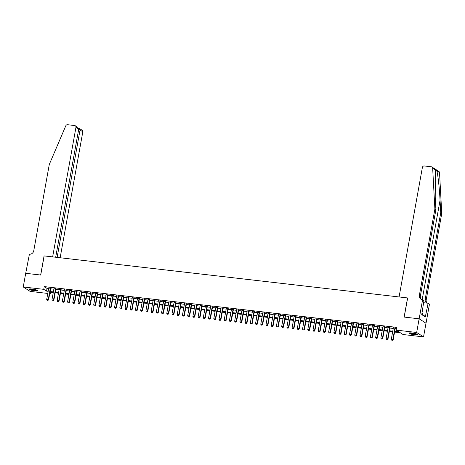 <?xml version="1.0" encoding="UTF-8"?>
<svg xmlns="http://www.w3.org/2000/svg" width="465" height="465" viewBox="0 0 465 465"><rect width="100%" height="100%" fill="white"/><g stroke="black" fill="none" stroke-linecap="round" stroke-linejoin="round"><path stroke-width="0.7" d="M32.021 289.027A4.388 0.709 10.2 0 1 37.787 290.741A4.388 0.709 10.2 0 1 34.916 290.898A4.388 0.709 10.2 0 1 29.15 289.184A4.388 0.709 10.2 0 1 32.021 289.027M411.874 332.963A4.388 0.709 10.2 0 1 417.64 334.672A4.388 0.709 10.2 0 1 414.768 334.829A4.388 0.709 10.2 0 1 409.002 333.12A4.388 0.709 10.2 0 1 411.874 332.963M25.68 273.298L40.641 275.024L44.082 255.895L52.644 256.889L75.952 127.358A1.686 1.552 -57.2 0 0 74.679 125.538L67.553 124.713A1.686 1.552 -57.2 0 0 65.809 125.783L49.29 164.441L33.753 250.798A3.941 3.621 122.8 0 1 29.411 254.198L25.709 273.31L40.722 275.036L44.163 255.907L407.567 297.937L404.126 317.066L419.134 318.804L425.998 323.233L423.539 336.898L403.045 334.527L400.266 332.731L394.576 332.074M50.865 292.316L50.609 293.764L49.709 293.659M47.779 293.438L30.115 291.392L23.25 286.963L43.745 289.335L46.523 291.131L48.157 291.317M50.673 288.3L48.738 288.079M55.893 288.905L53.963 288.684M61.113 289.509L59.183 289.288M66.338 290.114L64.403 289.893M71.558 290.718L69.628 290.497M76.777 291.322L74.848 291.102M82.003 291.927L80.067 291.7M87.222 292.531L85.293 292.305M92.442 293.136L90.512 292.909M97.662 293.741L95.732 293.514M102.887 294.339L100.952 294.118M108.107 294.944L106.177 294.723M113.326 295.548L111.397 295.327M118.552 296.153L116.616 295.932M123.771 296.757L121.842 296.536M128.991 297.362L127.061 297.135M134.211 297.966L132.281 297.74M139.436 298.571L137.501 298.344M144.656 299.175L142.726 298.949M149.875 299.78L147.946 299.553M155.101 300.378L153.165 300.158M160.32 300.983L158.391 300.762M165.54 301.587L163.61 301.367M170.765 302.192L168.83 301.971M175.985 302.796L174.05 302.575M181.205 303.401L179.275 303.174M186.424 304.005L184.495 303.779M191.65 304.61L189.714 304.383M196.869 305.214L194.94 304.988M202.089 305.813L200.159 305.592M207.314 306.418L205.379 306.197M212.534 307.022L210.604 306.801M217.754 307.627L215.824 307.406M222.973 308.231L221.044 308.01M228.199 308.836L226.263 308.615M233.418 309.44L231.489 309.213M238.638 310.045L236.708 309.818M243.863 310.649L241.928 310.422M249.083 311.254L247.153 311.027M254.303 311.852L252.373 311.631M259.522 312.457L257.593 312.236M264.748 313.061L262.812 312.84M269.967 313.666L268.038 313.445M275.187 314.27L273.257 314.049M280.412 314.875L278.477 314.654M285.632 315.479L283.702 315.253M290.852 316.084L288.922 315.857M296.077 316.688L294.142 316.462M301.297 317.293L299.367 317.066M306.516 317.891L304.587 317.671M311.736 318.496L309.806 318.275M316.961 319.1L315.026 318.88M322.181 319.705L320.251 319.484M327.401 320.309L325.471 320.089M332.626 320.914L330.691 320.687M337.846 321.518L335.916 321.292M343.065 322.123L341.136 321.896M348.285 322.727L346.355 322.501M353.51 323.332L351.575 323.105M358.73 323.931L356.8 323.71M363.95 324.535L362.02 324.314M369.175 325.14L367.24 324.919M374.395 325.744L372.465 325.523M379.614 326.349L377.685 326.128M384.834 326.953L382.904 326.726M390.059 327.558L388.124 327.331M394.698 331.4L398.964 331.894L396.186 330.098L396.674 327.366L44.233 286.597L47.017 288.399L48.651 288.585M50.58 288.806L53.87 289.189M55.8 289.41L59.09 289.794M61.025 290.015L64.315 290.398M66.245 290.619L69.535 291.003M71.465 291.224L74.755 291.602M76.69 291.828L79.98 292.206M81.91 292.433L85.2 292.81M87.129 293.037L90.419 293.415M92.349 293.642L95.639 294.019M97.574 294.246L100.864 294.624M102.794 294.845L106.084 295.229M108.014 295.449L111.304 295.833M113.239 296.054L116.529 296.438M118.459 296.658L121.749 297.042M123.678 297.263L126.968 297.641M128.904 297.867L132.194 298.245M134.123 298.472L137.413 298.85M139.343 299.076L142.633 299.454M144.563 299.681L147.853 300.059M149.788 300.28L153.078 300.663M155.008 300.884L158.298 301.268M160.227 301.489L163.517 301.872M165.453 302.093L168.743 302.477M170.672 302.698L173.962 303.081M175.892 303.302L179.182 303.68M181.112 303.907L184.402 304.284M186.337 304.511L189.627 304.889M191.557 305.116L194.847 305.493M196.776 305.72L200.066 306.098M202.002 306.319L205.292 306.702M207.221 306.923L210.511 307.307M212.441 307.528L215.731 307.911M217.661 308.132L220.951 308.516M222.886 308.737L226.176 309.12M228.106 309.341L231.396 309.719M233.325 309.946L236.615 310.324M238.551 310.55L241.841 310.928M243.77 311.155L247.06 311.533M248.99 311.759L252.28 312.137M254.216 312.358L257.505 312.742M259.435 312.962L262.725 313.346M264.655 313.567L267.945 313.951M269.874 314.171L273.164 314.555M275.1 314.776L278.39 315.154M280.319 315.38L283.609 315.758M285.539 315.985L288.829 316.363M290.765 316.589L294.054 316.967M295.984 317.194L299.274 317.572M301.204 317.798L304.494 318.176M306.423 318.397L309.713 318.781M311.649 319.002L314.939 319.385M316.868 319.606L320.158 319.99M322.088 320.211L325.378 320.594M327.314 320.815L330.603 321.193M332.533 321.42L335.823 321.797M337.753 322.024L341.043 322.402M342.972 322.629L346.262 323.006M348.198 323.233L351.488 323.611M353.417 323.838L356.707 324.215M358.637 324.436L361.927 324.82M363.863 325.041L367.152 325.424M369.082 325.645L372.372 326.029M374.302 326.25L377.592 326.633M379.527 326.854L382.817 327.232M384.747 327.459L388.037 327.837M389.966 328.063L393.256 328.441M395.186 328.668L396.413 328.807M395.279 328.162L393.349 327.935M419.134 318.804L416.675 332.469L423.539 336.898M25.709 273.298L23.25 286.963M44.233 286.597L43.745 289.335M396.186 330.098L416.675 332.469M50.092 291.543L53.382 291.921M55.312 292.142L58.602 292.526M60.531 292.747L63.821 293.13M65.751 293.351L69.041 293.735M70.976 293.956L74.266 294.339M76.196 294.56L79.486 294.944M81.416 295.165L84.706 295.542M86.641 295.769L89.931 296.147M91.861 296.374L95.151 296.751M97.08 296.978L100.37 297.356M102.3 297.583L105.59 297.96M107.525 298.181L110.815 298.565M112.745 298.786L116.035 299.169M117.965 299.39L121.255 299.774M123.19 299.995L126.48 300.378M128.41 300.599L131.7 300.983M133.629 301.204L136.919 301.582M138.855 301.808L142.145 302.186M144.074 302.413L147.364 302.791M149.294 303.017L152.584 303.395M154.514 303.622L157.804 304M159.739 304.22L163.029 304.604M164.959 304.825L168.249 305.209M170.178 305.429L173.468 305.813M175.404 306.034L178.694 306.418M180.623 306.638L183.913 307.016M185.843 307.243L189.133 307.621M191.063 307.847L194.353 308.225M196.288 308.452L199.578 308.83M201.508 309.056L204.798 309.434M206.727 309.661L210.017 310.039M211.953 310.26L215.243 310.643M217.172 310.864L220.462 311.248M222.392 311.469L225.682 311.852M227.612 312.073L230.902 312.457M232.837 312.678L236.127 313.055M238.057 313.282L241.347 313.66M243.276 313.887L246.566 314.264M248.502 314.491L251.792 314.869M253.721 315.096L257.011 315.473M258.941 315.694L262.231 316.078M264.167 316.299L267.456 316.682M269.386 316.903L272.676 317.287M274.606 317.508L277.896 317.891M279.825 318.112L283.115 318.496M285.051 318.717L288.341 319.095M290.27 319.321L293.56 319.699M295.49 319.926L298.78 320.304M300.716 320.53L304.005 320.908M305.935 321.135L309.225 321.513M311.155 321.733L314.445 322.117M316.374 322.338L319.664 322.722M321.6 322.943L324.89 323.326M326.819 323.547L330.109 323.931M332.039 324.151L335.329 324.535M337.265 324.756L340.554 325.134M342.484 325.361L345.774 325.738M347.704 325.965L350.994 326.343M352.923 326.57L356.213 326.947M358.149 327.174L361.439 327.552M363.368 327.773L366.658 328.156M368.588 328.377L371.878 328.761M373.814 328.982L377.103 329.365M379.033 329.586L382.323 329.97M384.253 330.191L387.543 330.569M389.478 330.795L392.768 331.173M49.784 293.235L50.609 293.764M392.646 331.847L389.356 331.469M387.421 331.243L384.131 330.865M382.201 330.644L378.911 330.26M376.981 330.04L373.691 329.656M371.756 329.435L368.466 329.051M366.536 328.831L363.246 328.447M361.317 328.226L358.027 327.848M356.097 327.622L352.807 327.244M350.872 327.017L347.582 326.639M345.652 326.413L342.362 326.035M340.432 325.808L337.142 325.43M335.207 325.204L331.917 324.826M329.987 324.605L326.697 324.221M324.768 324L321.478 323.617M319.548 323.396L316.258 323.012M314.323 322.791L311.033 322.408M309.103 322.187L305.813 321.809M303.883 321.582L300.593 321.205M298.658 320.978L295.368 320.6M293.438 320.373L290.148 319.996M288.219 319.769L284.929 319.391M282.999 319.17L279.709 318.787M277.774 318.566L274.484 318.182M272.554 317.961L269.264 317.578M267.334 317.357L264.044 316.973M262.109 316.752L258.819 316.369M256.889 316.148L253.599 315.77M251.67 315.543L248.38 315.165M246.444 314.939L243.154 314.561M241.225 314.334L237.935 313.956M236.005 313.73L232.715 313.352M230.785 313.131L227.495 312.747M225.56 312.526L222.27 312.143M220.34 311.922L217.05 311.538M215.121 311.318L211.831 310.934M209.895 310.713L206.605 310.329M204.676 310.108L201.386 309.731M199.456 309.504L196.166 309.126M194.236 308.9L190.946 308.522M189.011 308.295L185.721 307.917M183.791 307.691L180.501 307.313M178.572 307.092L175.282 306.708M173.346 306.487L170.056 306.104M168.127 305.883L164.837 305.499M162.907 305.278L159.617 304.895M157.687 304.674L154.397 304.296M152.462 304.069L149.172 303.692M147.242 303.465L143.952 303.087M142.023 302.86L138.733 302.483M136.797 302.256L133.507 301.878M131.578 301.651L128.288 301.274M126.358 301.053L123.068 300.669M121.133 300.448L117.843 300.065M115.913 299.844L112.623 299.46M110.693 299.239L107.403 298.856M105.474 298.635L102.184 298.257M100.248 298.03L96.958 297.652M95.029 297.426L91.739 297.048M89.809 296.821L86.519 296.443M84.584 296.217L81.294 295.839M79.364 295.618L76.074 295.234M74.144 295.013L70.854 294.63M68.925 294.409L65.635 294.025M63.699 293.804L60.409 293.421M58.48 293.2L55.19 292.816M53.26 292.595L49.97 292.218M47.017 288.399L46.523 291.131M391.704 340.165L392.541 340.287L391.704 340.165L391.303 339.316L393.39 327.697M394.959 327.877L392.867 339.497L393.198 339.712L392.541 340.287M395.326 327.918L393.198 339.712M391.303 339.316L392.867 339.497L392.489 340.252M417.093 334.207A3.801 0.616 10.2 0 1 416.245 334.364A3.801 0.616 10.2 0 1 412.281 333.858A3.801 0.616 10.2 0 1 409.677 332.87M410.252 332.853A3.517 0.57 -169.8 0 0 416.082 334.021A3.517 0.57 -169.8 0 0 416.559 333.986M409.27 332.934A4.359 0.709 -169.8 0 0 412.49 334.004A4.359 0.709 -169.8 0 0 416.669 334.498A4.359 0.709 -169.8 0 0 417.448 334.405M422.458 315.078L422.755 313.451L421.999 313.212M37.241 290.27A3.801 0.616 10.2 0 1 36.392 290.427A3.801 0.616 10.2 0 1 32.434 289.928A3.801 0.616 10.2 0 1 29.824 288.934M30.405 288.916A3.517 0.57 -169.8 0 0 36.235 290.09A3.517 0.57 -169.8 0 0 36.706 290.05M29.423 289.003A4.359 0.709 -169.8 0 0 32.637 290.067A4.359 0.709 -169.8 0 0 36.816 290.561A4.359 0.709 -169.8 0 0 37.601 290.474M435.385 169.969L432.671 168.214A1.686 1.552 -57.2 0 0 431.997 167.011L438.861 171.446A1.686 1.552 122.8 0 1 439.535 172.643L441.75 213.47L440.733 212.819L440.053 200.299C439.454 188.366 437.931 174.48 436.821 170.893C436.106 169.638 435.629 169.33 435.385 169.969L435.223 197.177L435.903 209.698L420.366 296.048A3.941 3.621 -57.2 0 0 421.406 299.408M435.903 209.698L434.885 209.041L419.349 295.397A3.941 3.621 -57.2 0 0 420.866 299.129A3.941 3.621 -57.2 0 0 422.319 299.646L423.946 300.547L421.749 314.619L425.33 316.932L428.12 303.238L429.468 304.11L426.027 323.239L419.163 318.804L404.201 317.078L407.642 297.949L399.08 296.955L422.389 167.423A1.686 1.552 -57.2 0 1 424.249 165.964L431.375 166.79A1.686 1.552 -57.2 0 1 431.997 167.011M441.75 213.47L426.213 299.826A3.941 3.621 -57.2 0 0 427.201 303.134M427.114 303.122A3.941 3.621 -57.2 0 1 426.713 302.901A3.941 3.621 -57.2 0 1 425.196 299.169L440.733 212.819M432.671 168.214L434.885 209.041M422.604 299.675L419.163 318.804M428.12 303.238L423.557 302.709M425.62 315.293L422.487 314.927M60.148 257.755L82.817 131.787L80.044 129.997L78.602 129.828M57.119 257.407L80.044 129.997L79.329 128.538L82.166 130.188A1.686 1.552 122.8 0 1 82.817 131.787M55.678 257.238L78.725 129.148L75.952 127.358M75.301 125.759L77.748 127.334L78.725 129.148M386.485 339.56L387.322 339.683L386.485 339.56L386.078 338.712L388.17 327.093M389.734 327.273L387.647 338.892L387.979 339.107L387.322 339.683M390.1 327.314L387.979 339.107M386.078 338.712L387.647 338.892L387.264 339.648M381.259 338.956L382.102 339.084L381.259 338.956L380.858 338.107L382.951 326.488M384.514 326.668L382.422 338.288L382.759 338.508L382.102 339.084M384.88 326.709L382.759 338.508M380.858 338.107L382.422 338.288L382.044 339.043M376.04 338.351L376.877 338.479L376.04 338.351L375.639 337.503L377.725 325.884M379.295 326.064L377.202 337.689L377.539 337.904L376.877 338.479M379.661 326.11L377.539 337.904M375.639 337.503L377.202 337.689L376.824 338.439M370.82 337.747L371.657 337.875L370.82 337.747L370.413 336.898L372.506 325.279M374.075 325.459L371.983 337.084L372.314 337.299L371.657 337.875M374.435 325.506L372.314 337.299M370.413 336.898L371.983 337.084L371.599 337.84M365.595 337.142L366.437 337.27L365.595 337.142L365.194 336.3L367.286 324.675M368.85 324.861L366.763 336.48L367.094 336.695L366.437 337.27M369.216 324.901L367.094 336.695M365.194 336.3L366.763 336.48L366.379 337.235M360.375 336.538L361.212 336.666L360.375 336.538L359.974 335.695L362.061 324.07M363.63 324.256L361.538 335.875L361.875 336.09L361.212 336.666M363.996 324.297L361.875 336.09M359.974 335.695L361.538 335.875L361.16 336.631M355.155 335.933L355.992 336.061L355.155 335.933L354.749 335.091L356.841 323.471M358.41 323.652L356.318 335.271L356.649 335.486L355.992 336.061M358.771 323.692L356.649 335.486M354.749 335.091L356.318 335.271L355.94 336.026M349.93 335.329L350.773 335.457L349.93 335.329L349.529 334.486L351.621 322.867M353.185 323.047L351.098 334.666L351.43 334.881L350.773 335.457M353.551 323.088L351.43 334.881M349.529 334.486L351.098 334.666L350.715 335.422M344.71 334.724L345.553 334.852L344.71 334.724L344.309 333.882L346.402 322.262M347.965 322.443L345.873 334.062L346.21 334.277L345.553 334.852M348.332 322.483L346.21 334.277M344.309 333.882L345.873 334.062L345.495 334.817M339.491 334.126L340.328 334.248L339.491 334.126L339.09 333.277L341.176 321.658M342.746 321.838L340.653 333.457L340.99 333.672L340.328 334.248M343.112 321.879L340.99 333.672M339.09 333.277L340.653 333.457L340.275 334.213M334.271 333.521L335.108 333.643L334.271 333.521L333.864 332.673L335.957 321.053M337.52 321.234L335.434 332.853L335.765 333.068L335.108 333.643M337.886 321.274L335.765 333.068M333.864 332.673L335.434 332.853L335.05 333.608M329.046 332.917L329.888 333.045L329.046 332.917L328.645 332.068L330.737 320.449M332.301 320.629L330.208 332.248L330.545 332.469L329.888 333.045M332.667 320.676L330.545 332.469M328.645 332.068L330.208 332.248L329.83 333.004M323.826 332.312L324.663 332.44L323.826 332.312L323.425 331.464L325.512 319.844M327.081 320.025L324.989 331.65L325.326 331.865L324.663 332.44M327.447 320.071L325.326 331.865M323.425 331.464L324.989 331.65L324.611 332.399M318.606 331.708L319.443 331.836L318.606 331.708L318.2 330.859L320.292 319.24M321.861 319.42L319.769 331.045L320.1 331.26L319.443 331.836M322.222 319.467L320.1 331.26M318.2 330.859L319.769 331.045L319.385 331.801M313.381 331.103L314.224 331.231L313.381 331.103L312.98 330.26L315.072 318.635M316.636 318.821L314.549 330.441L314.881 330.656L314.224 331.231M317.002 318.862L314.881 330.656M312.98 330.26L314.549 330.441L314.166 331.196M308.161 330.499L308.998 330.627L308.161 330.499L307.76 329.656L309.853 318.031M311.416 318.217L309.324 329.836L309.661 330.051L308.998 330.627M311.783 318.258L309.661 330.051M307.76 329.656L309.324 329.836L308.946 330.592M302.942 329.894L303.779 330.022L302.942 329.894L302.541 329.051L304.627 317.432M306.197 317.612L304.104 329.232L304.435 329.447L303.779 330.022M306.563 317.653L304.435 329.447M302.541 329.051L304.104 329.232L303.726 329.987M297.722 329.29L298.559 329.418L297.722 329.29L297.315 328.447L299.408 316.828M300.971 317.008L298.885 328.627L299.216 328.842L298.559 329.418M301.337 317.049L299.216 328.842M297.315 328.447L298.885 328.627L298.501 329.383M292.497 328.685L293.339 328.813L292.497 328.685L292.096 327.842L294.188 316.223M295.752 316.403L293.659 328.023L293.996 328.238L293.339 328.813M296.118 316.444L293.996 328.238M292.096 327.842L293.659 328.023L293.281 328.778M287.277 328.087L288.114 328.209L287.277 328.087L286.876 327.238L288.963 315.619M290.532 315.799L288.44 327.418L288.777 327.633L288.114 328.209M290.898 315.84L288.777 327.633M286.876 327.238L288.44 327.418L288.062 328.174M282.057 327.482L282.894 327.604L282.057 327.482L281.651 326.633L283.743 315.014M285.312 315.194L283.22 326.814L283.551 327.029L282.894 327.604M285.673 315.235L283.551 327.029M281.651 326.633L283.22 326.814L282.836 327.569M276.832 326.878L277.675 327.005L276.832 326.878L276.431 326.029L278.523 314.41M280.087 314.59L278 326.209L278.332 326.43L277.675 327.005M280.453 314.636L278.332 326.43M276.431 326.029L278 326.209L277.617 326.965M271.612 326.273L272.449 326.401L271.612 326.273L271.211 325.424L273.304 313.805M274.867 313.985L272.775 325.61L273.112 325.825L272.449 326.401M275.233 314.032L273.112 325.825M271.211 325.424L272.775 325.61L272.397 326.36M266.393 325.669L267.23 325.796L266.393 325.669L265.986 324.826L268.078 313.201M269.648 313.381L267.555 325.006L267.887 325.221L267.23 325.796M270.014 313.427L267.887 325.221M265.986 324.826L267.555 325.006L267.177 325.762M261.173 325.064L262.01 325.192L261.173 325.064L260.766 324.221L262.859 312.596M264.422 312.782L262.336 324.401L262.667 324.617L262.01 325.192M264.788 312.823L262.667 324.617M260.766 324.221L262.336 324.401L261.952 325.157M255.948 324.46L256.79 324.587L255.948 324.46L255.547 323.617L257.639 311.998M259.203 312.178L257.11 323.797L257.447 324.012L256.79 324.587M259.569 312.218L257.447 324.012M255.547 323.617L257.11 323.797L256.732 324.553M250.728 323.855L251.565 323.983L250.728 323.855L250.327 323.012L252.414 311.393M253.983 311.573L251.891 323.192L252.228 323.408L251.565 323.983M254.349 311.614L252.228 323.408M250.327 323.012L251.891 323.192L251.513 323.948M245.508 323.251L246.345 323.378L245.508 323.251L245.102 322.408L247.194 310.789M248.763 310.969L246.671 322.588L247.002 322.803L246.345 323.378M249.124 311.009L247.002 322.803M245.102 322.408L246.671 322.588L246.287 323.344M240.283 322.652L241.126 322.774L240.283 322.652L239.882 321.803L241.974 310.184M243.538 310.364L241.451 321.983L241.783 322.199L241.126 322.774M243.904 310.405L241.783 322.199M239.882 321.803L241.451 321.983L241.068 322.739M235.063 322.047L235.9 322.169L235.063 322.047L234.662 321.199L236.749 309.58M238.318 309.76L236.226 321.379L236.563 321.594L235.9 322.169M238.685 309.8L236.563 321.594M234.662 321.199L236.226 321.379L235.848 322.135M229.844 321.443L230.681 321.565L229.844 321.443L229.437 320.594L231.529 308.975M233.099 309.155L231.006 320.774L231.338 320.99L230.681 321.565M233.459 309.196L231.338 320.99M229.437 320.594L231.006 320.774L230.628 321.53M224.618 320.838L225.461 320.966L224.618 320.838L224.217 319.99L226.31 308.371M227.873 308.551L225.787 320.17L226.118 320.391L225.461 320.966M228.239 308.597L226.118 320.391M224.217 319.99L225.787 320.17L225.403 320.926M219.399 320.234L220.236 320.362L219.399 320.234L218.998 319.385L221.09 307.766M222.654 307.946L220.561 319.571L220.898 319.786L220.236 320.362M223.02 307.993L220.898 319.786M218.998 319.385L220.561 319.571L220.183 320.321M214.179 319.629L215.016 319.757L214.179 319.629L213.778 318.787L215.865 307.162M217.434 307.342L215.342 318.967L215.679 319.182L215.016 319.757M217.8 307.388L215.679 319.182M213.778 318.787L215.342 318.967L214.964 319.722M208.959 319.025L209.796 319.153L208.959 319.025L208.553 318.182L210.645 306.557M212.209 306.743L210.122 318.362L210.453 318.577L209.796 319.153M212.575 306.784L210.453 318.577M208.553 318.182L210.122 318.362L209.738 319.118M203.734 318.42L204.577 318.548L203.734 318.42L203.333 317.578L205.425 305.958M206.989 306.139L204.896 317.758L205.234 317.973L204.577 318.548M207.355 306.179L205.234 317.973M203.333 317.578L204.896 317.758L204.519 318.513M198.514 317.816L199.351 317.944L198.514 317.816L198.113 316.973L200.2 305.354M201.769 305.534L199.677 317.153L200.014 317.368L199.351 317.944M202.136 305.575L200.014 317.368M198.113 316.973L199.677 317.153L199.299 317.909M193.295 317.211L194.132 317.339L193.295 317.211L192.888 316.369L194.98 304.749M196.55 304.93L194.457 316.549L194.789 316.764L194.132 317.339M196.91 304.97L194.789 316.764M192.888 316.369L194.457 316.549L194.074 317.304M188.069 316.613L188.912 316.735L188.069 316.613L187.668 315.764L189.761 304.145M191.324 304.325L189.238 315.944L189.569 316.159L188.912 316.735M191.69 304.366L189.569 316.159M187.668 315.764L189.238 315.944L188.854 316.7M182.85 316.008L183.687 316.13L182.85 316.008L182.449 315.16L184.541 303.54M186.105 303.721L184.012 315.34L184.349 315.555L183.687 316.13M186.471 303.761L184.349 315.555M182.449 315.16L184.012 315.34L183.634 316.095M177.63 315.404L178.467 315.526L177.63 315.404L177.229 314.555L179.316 302.936M180.885 303.116L178.793 314.735L179.124 314.956L178.467 315.526M181.251 303.157L179.124 314.956M177.229 314.555L178.793 314.735L178.415 315.491M172.41 314.799L173.247 314.927L172.41 314.799L172.004 313.951L174.096 302.331M175.66 302.512L173.573 314.137L173.904 314.352L173.247 314.927M176.026 302.558L173.904 314.352M172.004 313.951L173.573 314.137L173.189 314.886M167.185 314.195L168.028 314.323L167.185 314.195L166.784 313.346L168.876 301.727M170.44 301.907L168.347 313.532L168.685 313.747L168.028 314.323M170.806 301.954L168.685 313.747M166.784 313.346L168.347 313.532L167.97 314.288M161.965 313.59L162.802 313.718L161.965 313.59L161.564 312.747L163.651 301.122M165.22 301.308L163.128 312.928L163.465 313.143L162.802 313.718M165.587 301.349L163.465 313.143M161.564 312.747L163.128 312.928L162.75 313.683M156.746 312.986L157.583 313.114L156.746 312.986L156.339 312.143L158.431 300.518M160.001 300.704L157.908 312.323L158.24 312.538L157.583 313.114M160.361 300.745L158.24 312.538M156.339 312.143L157.908 312.323L157.525 313.079M151.52 312.381L152.363 312.509L151.52 312.381L151.119 311.538L153.212 299.919M154.775 300.099L152.689 311.719L153.02 311.934L152.363 312.509M155.141 300.14L153.02 311.934M151.119 311.538L152.689 311.719L152.305 312.474M146.301 311.777L147.138 311.905L146.301 311.777L145.9 310.934L147.986 299.315M149.556 299.495L147.463 311.114L147.8 311.329L147.138 311.905M149.922 299.536L147.8 311.329M145.9 310.934L147.463 311.114L147.085 311.87M141.081 311.172L141.918 311.3L141.081 311.172L140.674 310.329L142.767 298.71M144.336 298.89L142.244 310.51L142.575 310.725L141.918 311.3M144.696 298.931L142.575 310.725M140.674 310.329L142.244 310.51L141.866 311.265M135.861 310.574L136.698 310.696L135.861 310.574L135.454 309.725L137.547 298.106M139.111 298.286L137.024 309.905L137.355 310.12L136.698 310.696M139.477 298.327L137.355 310.12M135.454 309.725L137.024 309.905L136.64 310.661M130.636 309.969L131.479 310.091L130.636 309.969L130.235 309.12L132.327 297.501M133.891 297.681L131.798 309.301L132.136 309.516L131.479 310.091M134.257 297.722L132.136 309.516M130.235 309.12L131.798 309.301L131.421 310.056M125.416 309.365L126.253 309.492L125.416 309.365L125.015 308.516L127.102 296.897M128.671 297.077L126.579 308.696L126.916 308.917L126.253 309.492M129.038 297.118L126.916 308.917M125.015 308.516L126.579 308.696L126.201 309.452M120.197 308.76L121.034 308.888L120.197 308.76L119.79 307.911L121.882 296.292M123.452 296.472L121.359 308.097L121.691 308.312L121.034 308.888M123.812 296.519L121.691 308.312M119.79 307.911L121.359 308.097L120.976 308.847M114.971 308.156L115.814 308.283L114.971 308.156L114.57 307.307L116.663 295.688M118.226 295.868L116.14 307.493L116.471 307.708L115.814 308.283M118.592 295.914L116.471 307.708M114.57 307.307L116.14 307.493L115.756 308.249M109.752 307.551L110.589 307.679L109.752 307.551L109.351 306.708L111.437 295.083M113.007 295.269L110.914 306.888L111.251 307.103L110.589 307.679M113.373 295.31L111.251 307.103M109.351 306.708L110.914 306.888L110.536 307.644M104.532 306.947L105.369 307.074L104.532 306.947L104.125 306.104L106.218 294.479M107.787 294.665L105.695 306.284L106.026 306.499L105.369 307.074M108.147 294.705L106.026 306.499M104.125 306.104L105.695 306.284L105.311 307.04M99.307 306.342L100.149 306.47L99.307 306.342L98.906 305.499L100.998 293.88M102.562 294.06L100.475 305.679L100.806 305.894L100.149 306.47M102.928 294.101L100.806 305.894M98.906 305.499L100.475 305.679L100.091 306.435M94.087 305.738L94.924 305.865L94.087 305.738L93.686 304.895L95.778 293.276M97.342 293.456L95.249 305.075L95.587 305.29L94.924 305.865M97.708 293.496L95.587 305.29M93.686 304.895L95.249 305.075L94.872 305.831M88.867 305.133L89.704 305.261L88.867 305.133L88.466 304.29L90.553 292.671M92.122 292.851L90.03 304.47L90.361 304.685L89.704 305.261M92.489 292.892L90.361 304.685M88.466 304.29L90.03 304.47L89.652 305.226M83.648 304.534L84.485 304.656L83.648 304.534L83.241 303.686L85.333 292.067M86.897 292.247L84.81 303.866L85.141 304.081L84.485 304.656M87.263 292.287L85.141 304.081M83.241 303.686L84.81 303.866L84.427 304.622M78.422 303.93L79.265 304.052L78.422 303.93L78.021 303.081L80.114 291.462M81.677 291.642L79.585 303.261L79.922 303.476L79.265 304.052M82.043 291.683L79.922 303.476M78.021 303.081L79.585 303.261L79.207 304.017M73.203 303.325L74.04 303.453L73.203 303.325L72.802 302.477L74.888 290.858M76.458 291.038L74.365 302.657L74.702 302.878L74.04 303.453M76.824 291.084L74.702 302.878M72.802 302.477L74.365 302.657L73.987 303.413M67.983 302.721L68.82 302.849L67.983 302.721L67.576 301.872L69.669 290.253M71.238 290.433L69.145 302.058L69.477 302.273L68.82 302.849M71.598 290.48L69.477 302.273M67.576 301.872L69.145 302.058L68.762 302.808M62.758 302.116L63.6 302.244L62.758 302.116L62.357 301.268L64.449 289.649M66.013 289.829L63.926 301.454L64.257 301.669L63.6 302.244M66.379 289.875L64.257 301.669M62.357 301.268L63.926 301.454L63.542 302.209M57.538 301.512L58.375 301.64L57.538 301.512L57.137 300.669L59.229 289.044M60.793 289.23L58.7 300.849L59.038 301.064L58.375 301.64M61.159 289.271L59.038 301.064M57.137 300.669L58.7 300.849L58.323 301.605M52.318 300.907L53.155 301.035L52.318 300.907L51.917 300.065L54.004 288.44M55.573 288.626L53.481 300.245L53.812 300.46L53.155 301.035M55.94 288.666L53.812 300.46M51.917 300.065L53.481 300.245L53.103 301M47.099 300.303L47.936 300.431L47.099 300.303L46.692 299.46L48.784 287.841M50.348 288.021L48.261 299.64L48.593 299.855L47.936 300.431M50.714 288.062L48.593 299.855M46.692 299.46L48.261 299.64L47.878 300.396M440.053 200.299L422.185 299.623M420.366 296.048L419.349 295.397M425.196 299.169L426.213 299.826M439.535 172.643L436.821 170.893M79.498 128.532L78.661 128.433"/></g></svg>
